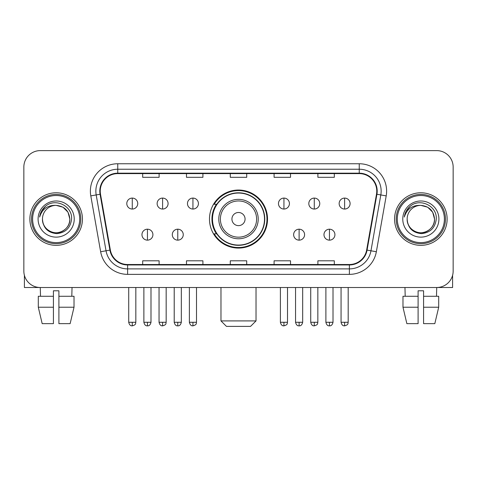 <?xml version="1.0" encoding="UTF-8"?>
<svg xmlns="http://www.w3.org/2000/svg" width="477" height="477" viewBox="0 0 477 477"><rect width="100%" height="100%" fill="white"/><g stroke="black" fill="none" stroke-linecap="round" stroke-linejoin="round"><path stroke-width="0.72" d="M209.481 219.062A29.019 29.019 0 0 0 238.5 248.082A29.019 29.019 0 0 0 267.519 219.062A29.019 29.019 0 0 0 238.5 190.037A29.019 29.019 0 0 0 209.481 219.062M216.439 233.843A26.557 26.557 0 0 1 216.439 204.275M23.85 167.039L23.85 271.079A16.427 16.427 0 0 0 40.277 287.506L436.723 287.506A16.427 16.427 0 0 0 453.15 271.079L453.15 167.039A16.427 16.427 0 0 0 436.723 150.613L40.277 150.613A16.427 16.427 0 0 0 23.85 167.039L23.85 271.079M29.872 219.062A26.283 26.283 0 0 0 56.155 245.345A26.283 26.283 0 0 0 82.443 219.062A26.283 26.283 0 0 0 56.155 192.78A26.283 26.283 0 0 0 29.872 219.062A26.283 26.283 0 0 0 56.155 245.345A26.283 26.283 0 0 0 82.443 219.062A26.283 26.283 0 0 0 56.155 192.78A26.283 26.283 0 0 0 29.872 219.062M394.557 219.062A26.283 26.283 0 0 0 420.845 245.345A26.283 26.283 0 0 0 447.128 219.062A26.283 26.283 0 0 0 420.845 192.78A26.283 26.283 0 0 0 394.557 219.062A26.283 26.283 0 0 0 420.845 245.345A26.283 26.283 0 0 0 447.128 219.062A26.283 26.283 0 0 0 420.845 192.78A26.283 26.283 0 0 0 394.557 219.062M100.236 191.134A17.524 17.524 0 0 1 117.759 173.61L359.241 173.61A17.524 17.524 0 0 1 376.496 194.175L366.646 250.031A17.524 17.524 0 0 1 349.391 264.508L127.609 264.508A17.524 17.524 0 0 1 110.354 250.031L100.504 194.175A17.524 17.524 0 0 1 100.236 191.134M99.8 191.134A17.959 17.959 0 0 0 100.075 194.252L109.919 250.109A17.959 17.959 0 0 0 127.609 264.95L349.391 264.95A17.959 17.959 0 0 0 367.081 250.109L376.925 194.252A17.959 17.959 0 0 0 359.241 173.175L117.759 173.175A17.959 17.959 0 0 0 99.8 191.134M90.797 195.886A27.38 27.38 0 0 1 117.759 163.754L359.241 163.754A27.38 27.38 0 0 1 386.203 195.886L376.353 251.743A27.38 27.38 0 0 1 349.391 274.364L127.609 274.364A27.38 27.38 0 0 1 100.647 251.743L90.797 195.886L96.187 194.938A21.9 21.9 0 0 1 117.759 169.234L359.241 169.234A21.9 21.9 0 0 1 380.813 194.938L370.963 250.789A21.9 21.9 0 0 1 349.391 268.891L127.609 268.891A21.9 21.9 0 0 1 106.037 250.789L96.187 194.938A21.9 21.9 0 0 1 95.859 191.134M436.723 150.613L40.277 150.613M40.515 296.271L40.277 287.506L436.723 287.506L436.485 296.271M453.15 271.079L453.15 167.039M367.081 250.109L370.963 250.789L380.813 194.938L386.203 195.886M230.284 173.61L230.284 177.319L246.716 177.319L246.716 173.61M186.483 173.61L186.483 177.319L202.91 177.319L202.91 173.61M142.677 173.61L142.677 177.319L159.103 177.319L159.103 173.61M274.09 173.61L274.09 177.319L290.517 177.319L290.517 173.61M317.897 173.61L317.897 177.319L334.323 177.319L334.323 173.61M246.716 264.508L246.716 260.8L230.284 260.8L230.284 264.508M202.91 264.508L202.91 260.8L186.483 260.8L186.483 264.508M159.103 264.508L159.103 260.8L142.677 260.8L142.677 264.508M290.517 264.508L290.517 260.8L274.09 260.8L274.09 264.508M334.323 264.508L334.323 260.8L317.897 260.8L317.897 264.508M24.399 275.289L24.399 287.506L87.917 287.506M38.297 296.271L38.297 307.224L42.185 323.65L38.297 307.224L38.297 296.271L53.418 296.271L53.418 290.791L58.898 290.791L58.898 296.271L74.018 296.271L74.018 307.224L70.131 323.65L74.018 307.224L58.898 307.224L58.898 296.271M72.039 287.506L71.8 296.271M53.418 296.271L53.418 323.65L42.185 323.65M38.297 307.224L53.418 307.224M70.131 323.65L58.898 323.65L58.898 307.224M79.701 219.062A23.546 23.546 0 0 0 56.155 195.516A23.546 23.546 0 0 0 32.609 219.062A23.546 23.546 0 0 0 56.155 242.608A23.546 23.546 0 0 0 79.701 219.062M80.798 219.062A24.643 24.643 0 0 0 56.155 194.419A24.643 24.643 0 0 0 31.518 219.062A24.643 24.643 0 0 0 56.155 243.699A24.643 24.643 0 0 0 80.798 219.062M42.465 219.062A13.69 13.69 0 0 1 56.155 205.372C64.473 206.183 69.034 210.745 69.845 219.062L68.014 212.217L63 207.203L56.155 205.372L63 207.203L68.014 212.217L69.845 219.062L68.014 212.217L63 207.203L56.155 205.372L63 207.203L68.014 212.217L69.845 219.062L68.014 212.217L63 207.203L56.155 205.372L63 207.203L68.014 212.217L69.845 219.062L68.014 212.217L63 207.203L56.155 205.372L63 207.203L68.014 212.217L69.845 219.062C70.316 229.181 57.842 236.383 49.31 230.916C44.933 228.173 42.65 224.226 42.465 219.062C43.121 227.988 47.915 232.842 56.852 233.629C65.617 232.681 70.53 227.827 71.574 219.062C72.593 206.022 55.505 197.734 45.661 206.13C42.226 209.004 40.217 212.647 39.621 217.071C42.209 208.914 47.718 205.015 56.155 205.372L63 207.203L68.014 212.217L69.845 219.062C70.316 229.181 57.842 236.383 49.31 230.916C44.933 228.173 42.65 224.226 42.465 219.062C42 229.181 54.467 236.383 63 230.916C67.382 228.173 69.66 224.226 69.845 219.062C69.66 224.226 67.382 228.173 63 230.916C54.467 236.383 42 229.181 42.465 219.062C42.65 224.226 44.933 228.173 49.31 230.916C57.842 236.383 70.316 229.181 69.845 219.062C70.316 229.181 57.842 236.383 49.31 230.916C44.933 228.173 42.65 224.226 42.465 219.062C42.65 224.226 44.933 228.173 49.31 230.916C57.842 236.383 70.316 229.181 69.845 219.062C69.66 224.226 67.382 228.173 63 230.916C54.467 236.383 42 229.181 42.465 219.062C42 229.181 54.467 236.383 63 230.916C67.382 228.173 69.66 224.226 69.845 219.062C70.316 229.181 57.842 236.383 49.31 230.916C44.933 228.173 42.65 224.226 42.465 219.062C42 229.181 54.467 236.383 63 230.916C67.382 228.173 69.66 224.226 69.845 219.062C70.316 229.181 57.842 236.383 49.31 230.916C44.933 228.173 42.65 224.226 42.465 219.062C42.65 224.226 44.933 228.173 49.31 230.916C57.842 236.383 70.316 229.181 69.845 219.062C70.393 229.687 56.733 236.747 48.398 230.337M38.088 219.062A18.072 18.072 0 0 0 56.155 237.129A18.072 18.072 0 0 0 74.227 219.062A18.072 18.072 0 0 0 56.155 200.99A18.072 18.072 0 0 0 38.088 219.062M45.655 206.136L41.618 210.935M41.368 211.4L41.732 210.739L41.368 211.4M250.544 326.387L226.456 326.387L220.976 320.908L256.024 320.908L250.544 326.387M245.071 219.062A6.571 6.571 0 0 0 238.5 212.492A6.571 6.571 0 0 0 231.929 219.062A6.571 6.571 0 0 0 238.5 225.633A6.571 6.571 0 0 0 245.071 219.062M258.212 219.062A19.712 19.712 0 0 0 238.5 199.35A19.712 19.712 0 0 0 218.788 219.062A19.712 19.712 0 0 0 238.5 238.774A19.712 19.712 0 0 0 258.212 219.062A19.712 19.712 0 0 1 238.5 238.774A19.712 19.712 0 0 1 218.788 219.062M264.508 219.062A26.008 26.008 0 0 0 238.5 193.054A26.008 26.008 0 0 0 212.492 219.062A26.008 26.008 0 0 0 238.5 245.071A26.008 26.008 0 0 0 264.508 219.062M266.977 219.062A28.477 28.477 0 0 1 214.167 233.843L216.802 233.843A26.253 26.253 0 0 0 255.869 238.75A26.253 26.253 0 0 0 255.869 199.374A26.253 26.253 0 0 0 216.802 204.275L214.167 204.275A28.477 28.477 0 0 1 266.977 219.062M132.272 198.086A5.474 5.474 0 0 0 126.793 203.566A5.474 5.474 0 0 0 132.272 209.039A5.474 5.474 0 0 0 137.746 203.566A5.474 5.474 0 0 0 132.272 198.086L132.272 209.039A5.474 5.474 0 0 0 137.746 203.566A5.474 5.474 0 0 0 132.272 198.086M162.603 198.086A5.474 5.474 0 0 0 157.13 203.566A5.474 5.474 0 0 0 162.603 209.039A5.474 5.474 0 0 0 168.083 203.566A5.474 5.474 0 0 0 162.603 198.086L162.603 209.039A5.474 5.474 0 0 0 168.083 203.566A5.474 5.474 0 0 0 162.603 198.086M192.941 198.086A5.474 5.474 0 0 0 187.467 203.566A5.474 5.474 0 0 0 192.941 209.039A5.474 5.474 0 0 0 198.42 203.566A5.474 5.474 0 0 0 192.941 198.086L192.941 209.039A5.474 5.474 0 0 0 198.42 203.566A5.474 5.474 0 0 0 192.941 198.086M283.946 198.086A5.474 5.474 0 0 0 278.473 203.566A5.474 5.474 0 0 0 283.946 209.039A5.474 5.474 0 0 0 289.426 203.566A5.474 5.474 0 0 0 283.946 198.086L283.946 209.039A5.474 5.474 0 0 0 289.426 203.566A5.474 5.474 0 0 0 283.946 198.086M314.283 198.086A5.474 5.474 0 0 0 308.81 203.566A5.474 5.474 0 0 0 314.283 209.039A5.474 5.474 0 0 0 319.763 203.566A5.474 5.474 0 0 0 314.283 198.086L314.283 209.039A5.474 5.474 0 0 0 319.763 203.566A5.474 5.474 0 0 0 314.283 198.086M344.621 198.086A5.474 5.474 0 0 0 339.147 203.566A5.474 5.474 0 0 0 344.621 209.039A5.474 5.474 0 0 0 350.094 203.566A5.474 5.474 0 0 0 344.621 198.086L344.621 209.039A5.474 5.474 0 0 0 350.094 203.566A5.474 5.474 0 0 0 344.621 198.086M147.441 229.193A5.474 5.474 0 0 0 141.961 234.666A5.474 5.474 0 0 0 147.441 240.146A5.474 5.474 0 0 0 152.914 234.666A5.474 5.474 0 0 0 147.441 229.193L147.441 240.146A5.474 5.474 0 0 0 152.914 234.666A5.474 5.474 0 0 0 147.441 229.193M177.772 229.193A5.474 5.474 0 0 0 172.298 234.666A5.474 5.474 0 0 0 177.772 240.146A5.474 5.474 0 0 0 183.251 234.666A5.474 5.474 0 0 0 177.772 229.193L177.772 240.146A5.474 5.474 0 0 0 183.251 234.666A5.474 5.474 0 0 0 177.772 229.193M299.115 229.193A5.474 5.474 0 0 0 293.641 234.666A5.474 5.474 0 0 0 299.115 240.146A5.474 5.474 0 0 0 304.594 234.666A5.474 5.474 0 0 0 299.115 229.193L299.115 240.146A5.474 5.474 0 0 0 304.594 234.666A5.474 5.474 0 0 0 299.115 229.193M329.452 229.193A5.474 5.474 0 0 0 323.978 234.666A5.474 5.474 0 0 0 329.452 240.146A5.474 5.474 0 0 0 334.926 234.666A5.474 5.474 0 0 0 329.452 229.193L329.452 240.146A5.474 5.474 0 0 0 334.926 234.666A5.474 5.474 0 0 0 329.452 229.193M452.601 275.289L452.601 287.506L389.083 287.506M418.102 296.271L418.102 307.224L402.982 307.224L406.869 323.65L402.982 307.224L402.982 296.271L418.102 296.271L418.102 290.791L423.582 290.791L423.582 296.271L438.703 296.271L438.703 307.224L434.815 323.65L438.703 307.224L423.582 307.224L423.582 296.271L423.582 323.65L434.815 323.65M418.102 307.224L418.102 323.65L406.869 323.65M404.961 287.506L405.2 296.271M444.391 219.062A23.546 23.546 0 0 0 420.845 195.516A23.546 23.546 0 0 0 397.299 219.062A23.546 23.546 0 0 0 420.845 242.608A23.546 23.546 0 0 0 444.391 219.062M445.482 219.062A24.643 24.643 0 0 0 420.845 194.419A24.643 24.643 0 0 0 396.202 219.062A24.643 24.643 0 0 0 420.845 243.699A24.643 24.643 0 0 0 445.482 219.062M434.535 219.062C433.718 210.745 429.157 206.183 420.845 205.372L427.69 207.203L432.699 212.217L434.535 219.062L432.699 212.217L427.69 207.203L420.845 205.372L427.69 207.203L432.699 212.217L434.535 219.062L432.699 212.217L427.69 207.203L420.845 205.372L427.69 207.203L432.699 212.217L434.535 219.062L432.699 212.217L427.69 207.203L420.845 205.372L427.69 207.203L432.699 212.217L434.535 219.062C435 229.181 422.533 236.383 414 230.916C409.618 228.173 407.34 224.226 407.155 219.062C407.811 227.988 412.605 232.842 421.537 233.629C430.308 232.681 435.215 227.827 436.264 219.062C437.278 206.022 420.195 197.734 410.345 206.13C406.911 209.004 404.901 212.647 404.311 217.071C406.893 208.914 412.402 205.015 420.845 205.372L427.69 207.203L432.699 212.217L434.535 219.062C435 229.181 422.533 236.383 414 230.916C409.618 228.173 407.34 224.226 407.155 219.062C406.684 229.181 419.158 236.383 427.69 230.916C432.067 228.173 434.35 224.226 434.535 219.062C435 229.181 422.533 236.383 414 230.916C409.618 228.173 407.34 224.226 407.155 219.062C407.34 224.226 409.618 228.173 414 230.916C422.533 236.383 435 229.181 434.535 219.062C435 229.181 422.533 236.383 414 230.916C409.618 228.173 407.34 224.226 407.155 219.062C406.684 229.181 419.158 236.383 427.69 230.916C432.067 228.173 434.35 224.226 434.535 219.062C434.35 224.226 432.067 228.173 427.69 230.916C419.158 236.383 406.684 229.181 407.155 219.062C407.34 224.226 409.618 228.173 414 230.916C422.533 236.383 435 229.181 434.535 219.062C434.35 224.226 432.067 228.173 427.69 230.916C419.158 236.383 406.684 229.181 407.155 219.062C407.34 224.226 409.618 228.173 414 230.916C422.533 236.383 435 229.181 434.535 219.062C435 229.181 422.533 236.383 414 230.916C409.618 228.173 407.34 224.226 407.155 219.062A13.69 13.69 0 0 1 420.845 205.372L427.69 207.203L432.699 212.217L434.535 219.062C435.084 229.687 421.418 236.747 413.082 230.337M402.773 219.062A18.072 18.072 0 0 0 420.845 237.129A18.072 18.072 0 0 0 438.912 219.062A18.072 18.072 0 0 0 420.845 200.99A18.072 18.072 0 0 0 402.773 219.062M410.339 206.136L406.303 210.935M406.058 211.4L406.416 210.739L406.058 211.4M359.241 163.754L359.241 173.175M96.187 194.938L100.075 194.252M127.609 274.364L127.609 264.95M349.391 264.95L349.391 274.364M100.647 251.743L109.919 250.109M376.925 194.252L380.813 194.938M117.759 163.754L117.759 173.175M370.963 250.789L376.353 251.743M256.608 219.062A18.108 18.108 0 0 0 238.5 200.954A18.108 18.108 0 0 0 220.392 219.062A18.108 18.108 0 0 0 238.5 237.17A18.108 18.108 0 0 0 256.608 219.062M132.272 322.279L128.712 322.279C129.333 324.819 130.519 326.006 132.272 325.839L132.272 322.279L135.832 322.279L135.832 287.506M162.603 322.279L159.044 322.279C159.67 324.819 160.856 326.006 162.603 325.839L162.603 322.279L166.163 322.279L166.163 287.506M192.941 322.279L189.381 322.279C190.001 324.819 191.188 326.006 192.941 325.839L192.941 322.279L196.5 322.279L196.5 287.506M283.946 322.279L280.393 322.279C281.013 324.819 282.199 326.006 283.946 325.839L283.946 322.279L287.506 322.279L287.506 287.506M314.283 322.279L310.724 322.279C311.344 324.819 312.53 326.006 314.283 325.839L314.283 322.279L317.843 322.279L317.843 287.506M344.621 322.279L341.061 322.279C341.681 324.819 342.868 326.006 344.621 325.839L344.621 322.279L348.18 322.279L348.18 287.506M147.441 322.279L143.881 322.279C144.501 324.819 145.688 326.006 147.441 325.839L147.441 322.279L150.994 322.279L150.994 287.506M177.772 322.279L174.212 322.279C174.838 324.819 176.025 326.006 177.772 325.839L177.772 322.279L181.332 322.279L181.332 287.506M299.115 322.279L295.555 322.279C296.181 324.819 297.368 326.006 299.115 325.839L299.115 322.279L302.674 322.279L302.674 287.506M329.452 322.279L325.892 322.279C326.512 324.819 327.699 326.006 329.452 325.839L329.452 322.279L333.012 322.279L333.012 287.506M256.024 287.506L256.024 320.908M220.976 287.506L220.976 320.908M128.712 322.279L128.712 287.506M135.832 322.279C135.325 323.382 136.589 324.634 132.272 325.839M159.044 322.279L159.044 287.506M166.163 322.279C165.662 323.382 166.926 324.634 162.603 325.839M189.381 322.279L189.381 287.506M196.5 322.279C195.999 323.382 197.263 324.634 192.941 325.839M280.393 322.279L280.393 287.506M287.506 322.279C287.005 323.382 288.269 324.634 283.946 325.839M310.724 322.279L310.724 287.506M317.843 322.279C317.342 323.382 318.606 324.634 314.283 325.839M341.061 322.279L341.061 287.506M348.18 322.279C347.679 323.382 348.937 324.634 344.621 325.839M143.881 322.279L143.881 287.506M150.994 322.279C150.374 324.819 149.188 326.006 147.441 325.839M174.212 322.279L174.212 287.506M181.332 322.279C180.711 324.819 179.525 326.006 177.772 325.839M295.555 322.279L295.555 287.506M302.674 322.279C302.054 324.819 300.868 326.006 299.115 325.839M325.892 322.279L325.892 287.506M333.012 322.279C332.391 324.819 331.205 326.006 329.452 325.839"/></g></svg>
